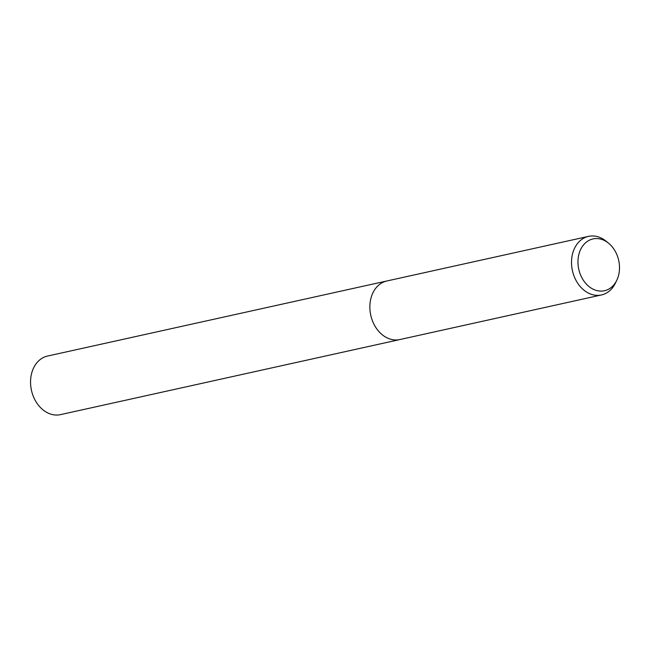 <?xml version="1.0" encoding="UTF-8"?>
<svg xmlns="http://www.w3.org/2000/svg" width="651" height="651" viewBox="0 0 651 651"><rect width="100%" height="100%" fill="white"/><g stroke="black" fill="none" stroke-linecap="round" stroke-linejoin="round"><path stroke-width="0.98" d="M616.774 280.304L615.39 283.152A30.003 23.119 -102.5 0 1 601.483 294.952A30.003 23.119 -102.5 0 1 573.515 274.584A30.003 23.119 -102.5 0 1 588.52 236.37A30.003 23.119 -102.5 0 1 606.105 241.195L608.563 243.197A26.536 20.45 -102.5 0 1 617.734 256.942A26.536 20.45 -102.5 0 1 616.774 280.304A26.536 20.45 -102.5 0 1 597.667 290.769A26.536 20.45 -102.5 0 1 579.732 272.728A26.536 20.45 -102.5 0 1 584.622 243.694A26.536 20.45 -102.5 0 1 608.563 243.197M371.867 319.193A30.003 23.119 -102.5 0 0 399.828 339.562A30.003 23.119 -102.5 0 1 371.859 319.193A30.003 23.119 -102.5 0 1 386.865 280.98L588.52 236.37M399.665 339.602L60.51 414.63A30.003 23.119 -102.5 0 1 32.55 394.262A30.003 23.119 -102.5 0 1 47.547 356.048L386.702 281.012M399.828 339.562L601.483 294.952"/></g></svg>
